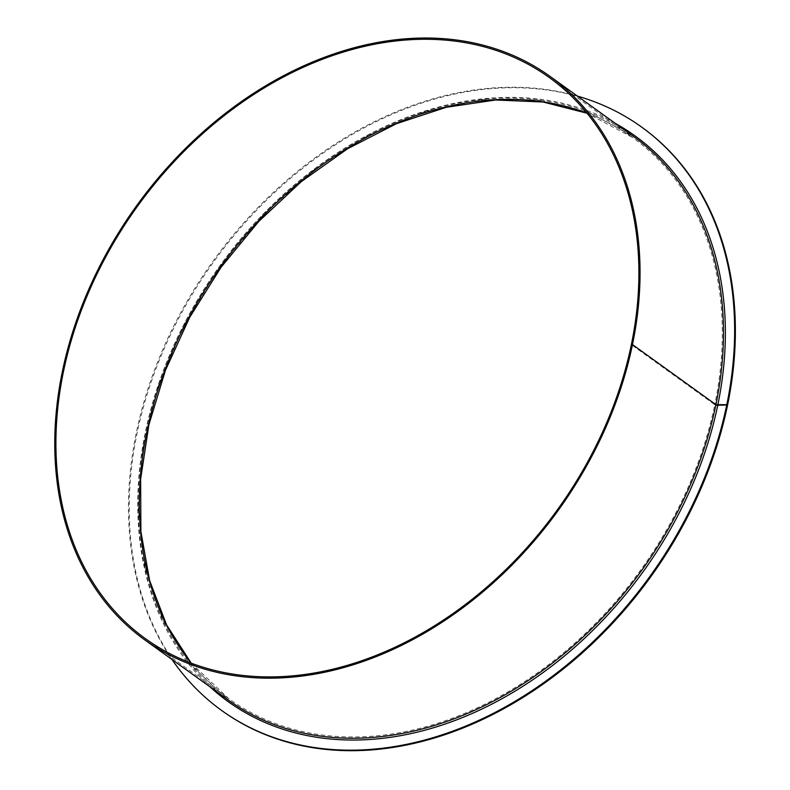 <?xml version="1.0" encoding="UTF-8"?>
<svg xmlns="http://www.w3.org/2000/svg" width="790" height="790" viewBox="0 0 790 790"><rect width="100%" height="100%" fill="white"/><g stroke="black" fill="none" stroke-linecap="round" stroke-linejoin="round"><path stroke-width="0.59" stroke-dasharray="3.95 2.96" d="M191.141 663.106A345.674 259.061 -54.3 0 0 228.833 698.716A345.674 259.061 -54.3 0 0 513.786 688.386A345.674 259.061 -54.3 0 0 714.772 404.687L631.358 344.637L714.772 404.678A2.745 0.928 -168.3 0 0 718.505 405.645L727.541 405.211L718.505 405.645M587.039 113.177A345.674 259.061 -54.3 0 1 632.76 137.628A345.674 259.061 -54.3 0 1 714.772 404.678A2.745 0.928 -168.3 0 0 718.515 405.635M642.26 127.536A359.42 269.36 -54.3 0 0 213.665 261.855A359.42 269.36 -54.3 0 0 222.286 710.931M577.451 96.113A359.42 269.36 -54.3 0 0 212.925 261.322A359.42 269.36 -54.3 0 0 171.924 659.433M615.499 123.507A348.43 261.125 -54.3 0 0 219.61 266.141A348.43 261.125 -54.3 0 0 209.972 686.826M633.56 136.512A347.057 260.098 -54.3 0 0 219.709 266.21A347.057 260.098 -54.3 0 0 228.034 699.831L190.844 664.854L162.849 620.407L145.133 568.178L138.378 510.152L142.862 448.572L158.425 385.816L184.475 324.295L220.005 266.388L263.643 214.337L313.709 170.127L368.278 135.455L425.247 111.666L482.404 99.668L537.565 99.895L588.599 112.338L633.56 136.512M549.336 77.568L632.76 137.628L587.088 113.237M191.219 663.136L228.833 698.716L145.419 638.656"/><path stroke-width="1.19" d="M171.924 659.433A359.42 269.36 -54.3 0 0 221.546 710.398L222.286 710.931A359.42 269.36 -54.3 0 0 518.556 700.187A359.42 269.36 -54.3 0 0 727.541 405.211L726.8 404.678L715.908 404.638L632.484 344.578L631.358 344.628A345.674 259.061 -54.3 0 0 549.336 77.568A345.674 259.061 -54.3 0 0 137.124 206.753A345.674 259.061 -54.3 0 0 145.419 638.656A345.674 259.061 -54.3 0 0 430.362 628.336A345.674 259.061 -54.3 0 0 631.358 344.637L632.484 344.578A347.057 260.098 -54.3 0 0 550.136 76.452A347.057 260.098 -54.3 0 0 136.295 206.16A347.057 260.098 -54.3 0 0 144.609 639.772A347.057 260.098 -54.3 0 0 430.688 629.413A347.057 260.098 -54.3 0 0 632.484 344.578L715.908 404.638A347.057 260.098 -54.3 0 0 633.56 136.512L550.136 76.452M221.546 710.398A359.42 269.36 -54.3 0 0 517.815 699.663A359.42 269.36 -54.3 0 0 726.8 404.678L715.908 404.628A347.057 260.098 -54.3 0 1 514.112 689.463A347.057 260.098 -54.3 0 1 228.034 699.831L144.609 639.772M641.519 127.002A359.42 269.36 -54.3 0 1 726.8 404.678L727.541 405.211A359.42 269.36 -54.3 0 0 642.26 127.536L641.519 127.002A359.42 269.36 -54.3 0 0 577.451 96.113M587.039 113.177A345.674 259.061 -54.3 0 0 220.548 266.813A345.674 259.061 -54.3 0 0 191.141 663.106M209.972 686.826A348.43 261.125 -54.3 0 0 502.588 698.37A348.43 261.125 -54.3 0 0 717.774 405.112A348.43 261.125 -54.3 0 0 615.499 123.507M587.088 113.237L543.007 101.999L495.607 99.994L446.281 107.282L396.471 123.674L347.649 148.708L301.257 181.651L258.666 221.536L221.121 267.188L189.728 317.284L165.416 370.342L148.885 424.793L140.64 479.056L140.887 531.492L149.626 580.591L166.572 624.9L191.219 663.136"/></g></svg>
